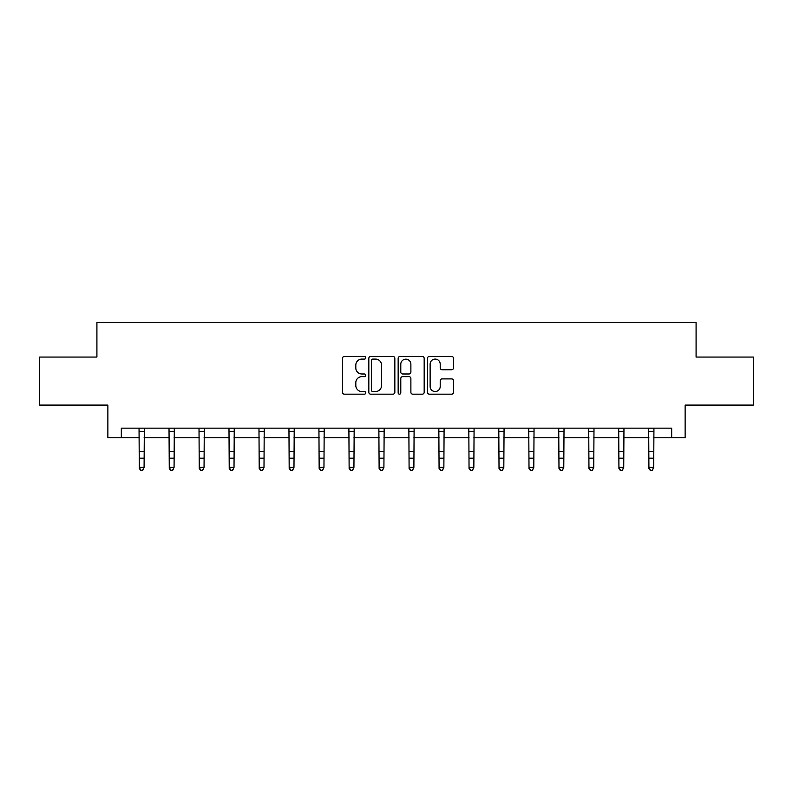 <?xml version="1.0" encoding="UTF-8"?>
<svg xmlns="http://www.w3.org/2000/svg" width="793" height="793" viewBox="0 0 793 793"><rect width="100%" height="100%" fill="white"/><g stroke="black" fill="none" stroke-linecap="round" stroke-linejoin="round"><path stroke-width="1.19" d="M365.751 357.772A1.318 1.318 0 0 0 364.433 356.444L344.39 356.444A1.883 1.883 0 0 0 342.507 358.337L342.507 392.287A1.883 1.883 0 0 0 344.39 394.171L364.433 394.171A1.318 1.318 0 0 0 365.751 392.852A1.318 1.318 0 0 0 364.433 391.534L361.836 391.534A6.037 6.037 0 0 1 355.809 385.497L355.809 382.662A6.037 6.037 0 0 1 361.836 376.635L364.433 376.635A1.318 1.318 0 0 0 365.751 375.307A1.318 1.318 0 0 0 364.433 373.989L361.836 373.989A6.037 6.037 0 0 1 355.809 367.952L355.809 365.127A6.037 6.037 0 0 1 361.836 359.09L364.433 359.09A1.318 1.318 0 0 0 365.751 357.772M451.623 369.746A1.883 1.883 0 0 0 453.507 367.863L453.507 358.337A1.883 1.883 0 0 0 451.623 356.444L429.37 356.444A1.883 1.883 0 0 0 427.477 358.337L427.477 392.287A1.883 1.883 0 0 0 429.37 394.171L451.623 394.171A1.883 1.883 0 0 0 453.507 392.287L453.507 380.779A1.883 1.883 0 0 0 451.623 378.895L442.097 378.895A1.883 1.883 0 0 0 440.214 380.779L440.214 386.488A5.045 5.045 0 0 1 435.169 391.534A5.045 5.045 0 0 1 430.123 386.488L430.123 364.136A5.045 5.045 0 0 1 435.169 359.09A5.045 5.045 0 0 1 440.214 364.136L440.214 367.863A1.883 1.883 0 0 0 442.097 369.746L451.623 369.746M121.319 437.766L121.319 428.161L671.681 428.161L671.681 437.766L685.132 437.766L685.132 405.094L753.35 405.094L753.35 357.058L696.085 357.058L696.085 322.464L96.915 322.464L96.915 357.058L39.65 357.058L39.65 405.094L107.868 405.094L107.868 437.766L139.29 437.766M394.845 358.337A1.883 1.883 0 0 0 392.961 356.444L370.708 356.444A1.883 1.883 0 0 0 368.824 358.337L368.824 392.287A1.883 1.883 0 0 0 370.708 394.171L392.961 394.171A1.883 1.883 0 0 0 394.845 392.287L394.845 358.337M400.039 356.444L422.292 356.444A1.883 1.883 0 0 1 424.176 358.337L424.176 392.287A1.883 1.883 0 0 1 422.292 394.171L412.766 394.171A1.883 1.883 0 0 1 410.883 392.287L410.883 378.519A1.883 1.883 0 0 0 409 376.635L402.675 376.635A1.883 1.883 0 0 0 400.792 378.519L400.792 392.852A1.318 1.318 0 0 1 399.474 394.171A1.318 1.318 0 0 1 398.155 392.852L398.155 358.337A1.883 1.883 0 0 1 400.039 356.444M144.088 437.766L169.266 437.766M174.073 437.766L199.241 437.766M204.049 437.766L229.217 437.766M234.024 437.766L259.202 437.766M264 437.766L289.177 437.766M293.985 437.766L319.153 437.766M323.96 437.766L349.128 437.766M353.936 437.766L379.113 437.766M383.911 437.766L409.089 437.766M413.887 437.766L439.064 437.766M443.872 437.766L469.04 437.766M473.847 437.766L499.015 437.766M503.823 437.766L529 437.766M533.798 437.766L558.976 437.766M563.783 437.766L588.951 437.766M593.759 437.766L618.927 437.766M623.734 437.766L648.912 437.766M653.71 437.766L671.681 437.766M372.779 359.09A1.318 1.318 0 0 0 371.461 360.409L371.461 390.215A1.318 1.318 0 0 0 372.779 391.534L375.515 391.534A6.037 6.037 0 0 0 381.552 385.497L381.552 365.127A6.037 6.037 0 0 0 375.515 359.09L372.779 359.09M410.883 364.225A5.045 5.045 0 0 0 405.838 359.179A5.045 5.045 0 0 0 400.792 364.225L400.792 372.105A1.883 1.883 0 0 0 402.675 373.989L409 373.989A1.883 1.883 0 0 0 410.883 372.105L410.883 364.225M139.043 428.161L139.29 467.355L144.088 467.355L142.651 470.536L140.728 470.11L142.651 470.536M142.651 470.11L144.088 467.355L144.336 428.161L139.062 428.19M140.728 470.536L139.29 468.415L139.29 467.355L140.728 470.11M169.018 428.161L169.266 467.355L174.073 467.355L172.626 470.536L170.703 470.11L172.626 470.536M172.626 470.11L174.073 467.355L174.311 428.161L169.038 428.19M170.703 470.536L169.266 468.415L169.266 467.355L170.703 470.11M202.602 470.11L204.049 467.355L204.287 428.161L199.013 428.19L199.241 467.355L204.049 467.355L202.602 470.536L200.688 470.11L202.602 470.536M200.688 470.536L199.241 468.415L199.241 467.355L200.688 470.11M232.587 470.11L234.024 467.355L234.252 428.19L228.989 428.19L229.217 467.355L234.024 467.355L232.587 470.536L230.664 470.11L232.587 470.536M230.664 470.536L229.217 468.415L229.217 467.355L230.664 470.11M262.562 470.11L264 467.355L264.228 428.19L258.974 428.19L259.202 467.355L264 467.355L262.562 470.536L260.639 470.11L262.562 470.536M260.639 470.536L259.202 468.415L259.202 467.355L260.639 470.11M292.538 470.11L293.985 467.355L294.223 428.161L288.949 428.19L289.177 467.355L293.985 467.355L292.538 470.536L290.615 470.11L292.538 470.536M290.615 470.536L289.177 468.415L289.177 467.355L290.615 470.11M322.513 470.11L323.96 467.355L324.198 428.161L318.925 428.19L319.153 467.355L323.96 467.355L322.513 470.536L320.59 470.11L322.513 470.536M320.59 470.536L319.153 468.415L319.153 467.355L320.59 470.11M348.89 428.161L349.128 467.355L353.936 467.355L352.498 470.536L350.575 470.11L352.498 470.536M352.498 470.11L353.936 467.355L354.184 428.161L348.9 428.19M350.575 470.536L349.128 468.415L349.128 467.355L350.575 470.11M378.866 428.161L379.113 467.355L383.911 467.355L382.474 470.536L380.551 470.11L382.474 470.536M382.474 470.11L383.911 467.355L384.159 428.161L378.885 428.19M380.551 470.536L379.113 468.415L379.113 467.355L380.551 470.11M412.449 470.11L413.887 467.355L414.115 428.19L408.861 428.19L409.089 467.355L413.887 467.355L412.449 470.536L410.526 470.11L412.449 470.536M410.526 470.536L409.089 468.415L409.089 467.355L410.526 470.11M442.425 470.11L443.872 467.355L444.1 428.19L438.836 428.19L439.064 467.355L443.872 467.355L442.425 470.536L440.502 470.11L442.425 470.536M440.502 470.536L439.064 468.415L439.064 467.355L440.502 470.11M472.41 470.11L473.847 467.355L474.085 428.161L468.812 428.19L469.04 467.355L473.847 467.355L472.41 470.536L470.487 470.11L472.41 470.536M470.487 470.536L469.04 468.415L469.04 467.355L470.487 470.11M502.385 470.11L503.823 467.355L504.07 428.161L498.787 428.19L499.015 467.355L503.823 467.355L502.385 470.536L500.462 470.11L502.385 470.536M500.462 470.536L499.015 468.415L499.015 467.355L500.462 470.11M528.753 428.161L529 467.355L533.798 467.355L532.361 470.536L530.438 470.11L532.361 470.536M532.361 470.11L533.798 467.355L534.046 428.161L528.772 428.19M530.438 470.536L529 468.415L529 467.355L530.438 470.11M558.728 428.161L558.976 467.355L563.783 467.355L562.336 470.536L560.413 470.11L562.336 470.536M562.336 470.11L563.783 467.355L564.021 428.161L558.748 428.19M560.413 470.536L558.976 468.415L558.976 467.355L560.413 470.11M592.312 470.11L593.759 467.355L593.997 428.161L588.723 428.19L588.951 467.355L593.759 467.355L592.312 470.536L590.398 470.11L592.312 470.536M590.398 470.536L588.951 468.415L588.951 467.355L590.398 470.11M622.297 470.11L623.734 467.355L623.962 428.19L618.699 428.19L618.927 467.355L623.734 467.355L622.297 470.536L620.374 470.11L622.297 470.536M620.374 470.536L618.927 468.415L618.927 467.355L620.374 470.11M652.272 470.11L653.71 467.355L653.938 428.19L648.684 428.19L648.912 467.355L653.71 467.355L652.272 470.536L650.349 470.11L652.272 470.536M650.349 470.536L648.912 468.415L648.912 467.355L650.349 470.11M144.088 451.604L139.29 451.604M144.088 458.195L139.29 458.195M144.088 431.313L139.29 431.313M174.073 451.604L169.266 451.604M174.073 458.195L169.266 458.195M174.073 431.313L169.266 431.313M204.049 451.604L199.241 451.604M204.049 458.195L199.241 458.195M204.049 431.313L199.241 431.313M234.024 451.604L229.217 451.604M234.024 458.195L229.217 458.195M234.024 431.313L229.217 431.313M264 451.604L259.202 451.604M264 458.195L259.202 458.195M264 431.313L259.202 431.313M293.985 451.604L289.177 451.604M293.985 458.195L289.177 458.195M293.985 431.313L289.177 431.313M323.96 451.604L319.153 451.604M323.96 458.195L319.153 458.195M323.96 431.313L319.153 431.313M353.936 451.604L349.128 451.604M353.936 458.195L349.128 458.195M353.936 431.313L349.128 431.313M383.911 451.604L379.113 451.604M383.911 458.195L379.113 458.195M383.911 431.313L379.113 431.313M413.887 451.604L409.089 451.604M413.887 458.195L409.089 458.195M413.887 431.313L409.089 431.313M443.872 451.604L439.064 451.604M443.872 458.195L439.064 458.195M443.872 431.313L439.064 431.313M473.847 451.604L469.04 451.604M473.847 458.195L469.04 458.195M473.847 431.313L469.04 431.313M503.823 451.604L499.015 451.604M503.823 458.195L499.015 458.195M503.823 431.313L499.015 431.313M533.798 451.604L529 451.604M533.798 458.195L529 458.195M533.798 431.313L529 431.313M563.783 451.604L558.976 451.604M563.783 458.195L558.976 458.195M563.783 431.313L558.976 431.313M593.759 451.604L588.951 451.604M593.759 458.195L588.951 458.195M593.759 431.313L588.951 431.313M623.734 451.604L618.927 451.604M623.734 458.195L618.927 458.195M623.734 431.313L618.927 431.313M653.71 451.604L648.912 451.604M653.71 458.195L648.912 458.195M653.71 431.313L648.912 431.313"/></g></svg>
